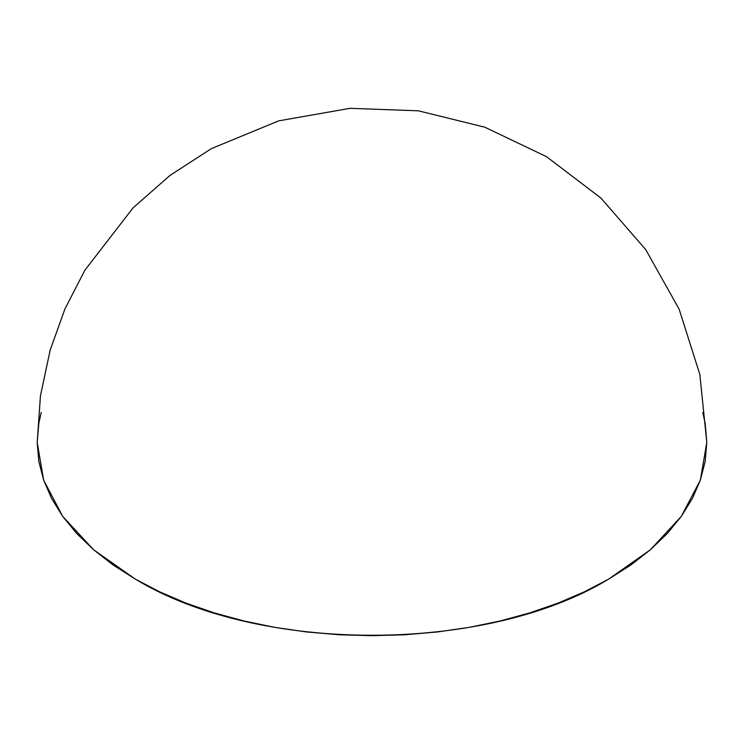 <?xml version="1.0" encoding="UTF-8"?>
<svg xmlns="http://www.w3.org/2000/svg" width="744" height="744" viewBox="0 0 744 744"><rect width="100%" height="100%" fill="white"/><g stroke="black" fill="none" stroke-linecap="round" stroke-linejoin="round"><path stroke-width="1.12" d="M702.773 412.511L705.191 423.448L706.8 442.392L699.834 374.437L679.151 309.216L645.699 249.575L600.882 198.034L546.514 156.677L484.818 127.196L418.379 110.819L350.117 108.308L278.609 120.881L211.491 148.577L170.106 175.324L133.092 207.846L84.9 270.165L64.914 309.011L50.164 350.117L40.455 395.808L37.2 442.392L43.636 480.103L62.682 516.364L93.623 549.788L135.259 579.074C258.503 653.995 485.497 653.995 608.741 579.074L650.377 549.788L681.318 516.364L700.364 480.103L706.8 442.392L705.191 461.345L700.364 480.103L692.385 498.508L681.318 516.364L667.266 533.513L650.377 549.788L630.8 565.021L608.741 579.074L584.393 591.815L558.009 603.114L529.821 612.87L500.126 620.98L469.185 627.369L437.314 631.972L404.82 634.762L372 635.692L339.18 634.762L306.686 631.972L274.815 627.369L243.874 620.98L214.179 612.87L185.991 603.114L159.607 591.815L135.259 579.074L113.2 565.021L93.623 549.788L76.734 533.513L62.682 516.364L51.615 498.508L43.636 480.103L38.809 461.345L37.2 442.392L38.809 423.448L41.227 412.511"/></g></svg>
